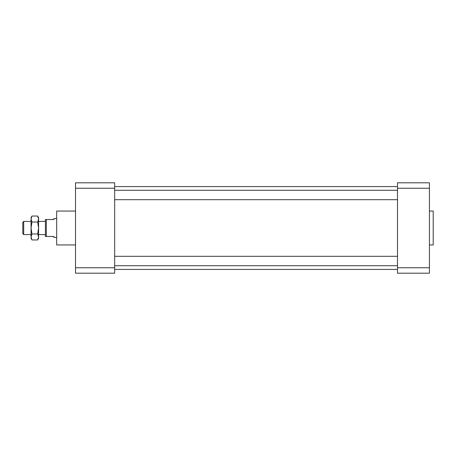 <?xml version="1.0" encoding="UTF-8"?>
<svg xmlns="http://www.w3.org/2000/svg" width="456" height="456" viewBox="0 0 456 456"><rect width="100%" height="100%" fill="white"/><g stroke="black" fill="none" stroke-linecap="round" stroke-linejoin="round"><path stroke-width="0.68" d="M75.514 211.06L56.686 211.06L56.686 244.94L75.514 244.94M114.667 188.242L75.514 188.242L75.514 182.816L114.667 182.816L114.667 273.184L75.514 273.184L75.514 267.757L114.667 267.757M75.514 188.242L75.514 267.757M397.507 186.584L114.667 186.584M429.432 273.184L397.507 273.184L397.507 267.757L429.432 267.757L429.432 273.184M429.432 188.242L397.507 188.242L397.507 182.816L429.432 182.816L429.432 267.757M397.507 188.242L397.507 267.757M429.432 244.94L433.2 244.94L433.2 211.06L429.432 211.06M56.686 218.589L53.854 218.589L53.854 219.53L45.389 219.53L45.389 236.47L53.854 236.47L53.854 237.411L56.686 237.411M46.33 219.53L46.33 236.47M22.8 222.306L22.8 233.694L23.695 234.589L23.695 221.411L22.8 222.306M45.389 221.411L38.583 221.411M31.054 221.411L23.695 221.411M397.507 199.694L114.667 199.694M31.977 216.036L37.654 216.036L38.583 219.028L37.654 222.015L31.977 222.015L31.054 219.028L31.054 217.637L31.977 216.036L31.054 218.971M31.168 218.008L31.247 217.694M31.316 217.466L31.624 216.714M37.654 216.036L38.583 217.637L38.583 218.971M38.464 218.008L38.384 217.694M38.315 217.466L38.013 216.714M31.977 222.015L31.054 228L31.977 233.985L37.654 233.985L38.583 236.972L37.654 239.964L31.977 239.964L31.054 236.972L31.054 238.363L31.977 239.964M31.977 233.985L31.054 236.972L31.054 219.028M37.654 222.015L38.583 228L37.654 233.985M38.583 219.028L38.583 238.363L37.654 239.964M397.507 269.416L114.667 269.416M45.389 234.589L38.583 234.589M31.054 234.589L23.695 234.589M397.507 190.283L114.667 190.283M397.507 256.306L114.667 256.306M397.507 265.717L114.667 265.717"/></g></svg>
